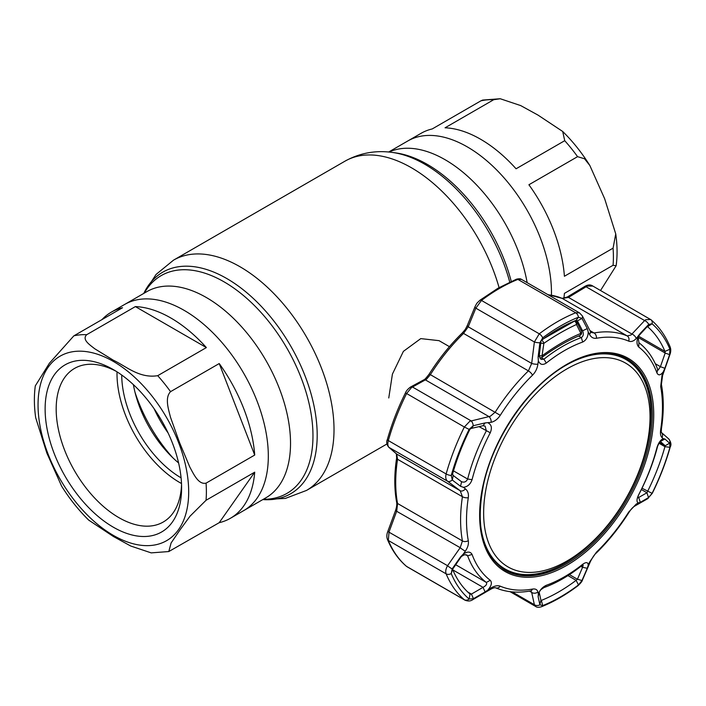 <?xml version="1.0" encoding="UTF-8"?>
<svg xmlns="http://www.w3.org/2000/svg" width="706" height="706" viewBox="0 0 706 706"><rect width="100%" height="100%" fill="white"/><g stroke="black" fill="none" stroke-linecap="round" stroke-linejoin="round"><path stroke-width="1.06" d="M467.293 146.883A119.032 68.72 60 0 1 551.439 295.134A119.032 68.72 -120 0 0 467.293 146.883A119.032 68.72 -120 0 0 407.777 140.988A119.032 68.72 60 0 1 467.293 146.883M230.394 518.292A119.032 68.72 -120 0 0 254.716 472.173L206.055 500.272L190.064 516.148L180.012 529.888L171.09 542.985L168.805 551.545L219.222 522.678A119.032 68.72 -120 0 0 230.394 518.292L243.667 510.632A119.032 68.72 -120 0 0 261.908 415.252A119.032 68.72 -120 0 0 184.151 310.358A119.032 68.72 -120 0 0 124.635 304.462A119.032 68.72 60 0 1 184.151 310.358A119.032 68.72 60 0 1 261.908 415.252A119.032 68.72 60 0 1 243.667 510.632L265.88 497.809A119.032 68.72 60 0 0 284.121 402.429A119.032 68.72 60 0 0 206.364 297.535A119.032 68.72 60 0 0 146.848 291.64L111.363 312.123A119.032 68.72 -120 0 0 101.973 319.606M449.431 346.664L439.044 340.663L420.776 338.606L403.391 351.359L392.412 374.109L388.768 397.972M154.12 408.739A84.729 48.917 -120 0 0 168.099 432.954M206.373 347.581A119.032 68.72 -120 0 0 170.878 318.018A119.032 68.72 -120 0 0 135.375 306.589L86.714 334.688C81.622 339.639 89.9 344.907 94.719 348.746L113.419 360.263C126.18 366.246 139.294 378.645 157.712 375.68L206.373 347.581L135.375 306.589M219.222 363.555L170.552 391.654C164.551 397.857 168.566 409.498 170.508 417.317L179.536 442.556L189.835 467.098C193.603 473.964 198.421 484.89 206.055 483.151L254.716 455.052A119.032 68.72 -120 0 0 219.222 363.555L254.716 455.052M168.805 551.545L151.19 552.877L130.734 546.02L113.419 536.507L88.744 520.145C78.622 510.2 69.567 498.86 61.607 486.125L46.817 452.97L35.697 417.74C34.082 406.497 33.95 395.872 35.3 385.882L49.385 363.246L73.865 335.835L122.535 307.737A119.032 68.72 -120 0 0 111.363 312.123M113.366 527.214A96.51 55.721 60 0 1 45.122 409.012A96.51 55.721 60 0 1 113.366 369.617L113.366 369.617A96.51 55.721 60 0 1 181.601 487.811A96.51 55.721 60 0 1 113.366 527.214M181.548 484.519A88.691 51.203 60 0 1 163.236 522.025A88.691 51.203 60 0 1 118.89 517.639A88.691 51.203 60 0 1 60.954 439.485A88.691 51.203 60 0 1 74.545 368.417A88.691 51.203 60 0 1 116.19 371.312M181.504 483.513A88.691 51.203 60 0 1 179.721 482.516A88.691 51.203 60 0 1 117.037 371.85M181.089 477.865A84.464 48.767 60 0 1 121.723 375.036M178.6 462.951A84.464 48.767 60 0 1 133.39 384.646M219.222 522.678L254.716 472.173M480.565 139.223A119.032 68.72 60 0 1 516.068 168.787L564.729 140.688L562.691 131.475L538.025 115.113L520.701 105.591L500.245 98.743L493.732 99.696L445.062 127.795A119.032 68.72 60 0 1 480.565 139.223M600.541 290.501L616.144 265.738L613.073 265.279L564.412 293.378A119.032 68.72 60 0 1 563.865 298.409M564.412 276.258L613.073 248.159L615.738 233.88L604.636 198.686L589.837 165.495L584.524 158.762L577.57 156.661L528.909 184.76A119.032 68.72 60 0 1 564.412 276.258M388.662 152.019L421.05 133.328A119.032 68.72 60 0 1 432.222 128.942L480.892 100.843L482.639 100.076L500.245 98.743M592.811 286.098L587.348 286.062L586.086 286.777A3.124 1.174 -121 0 0 584.859 286.389C587.736 284.712 590.216 284.5 592.316 285.753L651.082 319.809A4.695 3.812 -49.3 0 1 652.044 323.78L648.69 324.416L640.289 333.329L638.136 337.212L638.939 342.745A142.338 82.178 -60 0 1 657.639 369.353L658.151 370.076L660.428 366.679L665.184 353.044L664.946 351.411A161.109 93.016 120 0 0 647.578 326.701L652.044 323.78A165.901 95.778 120 0 1 669.932 349.232A4.695 3.504 -22.7 0 0 670.065 346.752L670.065 346.752C665.484 335.782 659.157 326.799 651.082 319.809M648.69 324.416A4.695 2.63 -136.9 0 0 644.622 320.568L645.681 319.739L650.614 319.474M640.289 333.329L636.221 338.58A4.695 2.612 -136.5 0 0 631.932 334.053L644.622 320.568L586.086 286.777L568.462 297.411L562.338 298.47A3.124 2.55 -67 0 0 562.117 298.356L547.768 294.561M636.221 338.58C633.635 341.21 631.138 342.066 628.728 341.139A4.695 3.821 -67 0 0 627.219 335.932L631.04 334.988L631.932 334.053L568.462 297.411A3.124 1.191 -121.3 0 0 567.227 297.032L562.117 298.356M406.232 566.159C398.29 559.293 392.042 550.424 387.506 539.56L387.506 539.56C386.553 537.098 386.65 534.407 387.797 531.494L395.501 510.614C396.666 507.12 397.054 504.349 396.64 502.31L396.64 502.31C394.186 488.887 394.177 474.132 396.631 458.035L396.384 453.826L388.688 447.163C386.597 444.409 386.164 441.841 387.382 439.467L387.382 439.467C391.812 423.776 397.84 408.236 405.465 392.854C406.268 390.833 407.971 388.882 410.592 387.003L423.626 379.934C424.385 379.934 426.239 377.984 429.186 374.074L430.378 374.657L426.442 379.281L411.439 387.62L406.541 393.639A168.928 97.534 120 0 0 388.326 440.579C387.479 443.871 387.709 446.148 389.041 447.419L396.737 454.082L397.549 459.279A142.338 82.178 120 0 0 397.549 503.475L396.737 511.047L389.041 531.909L388.326 540.469A168.928 97.534 120 0 0 406.541 566.388L406.232 566.159A3.124 2.542 -49.3 0 0 406.541 566.388L464.345 599.756A4.695 3.812 -49.3 0 0 469.128 599.032L473.47 598.67L471.414 594.099L483.036 587.348L485.101 591.928L491.173 587.833C494.782 585.795 497.809 585.248 500.263 586.183A138.57 79.999 120 0 0 532.536 589.069C535.483 588.619 537.275 589.598 537.893 592.007L538.343 593.984C539.94 589.907 542.587 587.013 546.303 585.3A138.517 79.972 120 0 0 564.5 576.767A138.517 79.972 120 0 0 582.697 564.288C586.227 561.826 588.072 562.117 588.23 565.179L589.501 562.205L596.455 552.163A138.57 79.999 120 0 0 628.728 512.018L636.221 504.093L638.277 502.928C636.441 501.94 636.6 499.16 638.745 494.562A138.517 79.972 120 0 0 656.942 447.666C658.416 442.927 660.507 439.917 663.216 438.638L662.025 437.579C660.578 436.176 660.136 433.537 660.684 429.645A138.57 79.999 120 0 0 660.684 386.614L662.025 375.292L663.216 371.912C660.507 375.415 658.416 375.76 656.942 372.927A138.517 79.972 120 0 0 638.745 347.043C636.6 344.722 636.441 341.183 638.277 336.418M628.728 341.139A138.57 79.999 120 0 0 596.455 338.262C593.455 338.686 591.143 337.406 589.501 334.406L588.23 331.952C588.072 336.859 586.227 340.221 582.697 342.039A138.517 79.972 120 0 0 564.5 350.573A138.517 79.972 120 0 0 546.303 363.043C542.596 365.408 539.94 364.649 538.343 360.757L537.893 364.199C537.266 368.523 535.475 372.186 532.536 375.168A138.57 79.999 120 0 0 500.263 415.313C497.792 419.046 494.765 421.385 491.173 422.32A4.695 2.656 -103.4 0 0 488.958 416.593L490.379 416.196L495.259 412.119A142.338 82.178 -60 0 1 528.406 370.879L531.68 363.449L534.38 341.978L539.26 333.814A168.928 97.534 -60 0 1 557.475 321.68A168.928 97.534 -60 0 1 575.699 312.784L579.502 312.882L582.3 315.856A4.695 2.956 -27.5 0 1 581.982 318.45L578.47 317.206A165.901 95.778 120 0 0 560.582 325.951A165.901 95.778 120 0 0 542.693 337.865L539.913 342.745L538.113 356.971L539.207 355.85L541.052 359.416L543.947 359.195A142.338 82.178 -60 0 1 562.647 346.372A142.338 82.178 -60 0 1 581.338 337.6C583.465 336.065 583.871 333.806 582.574 330.805L577.42 320.886L576.131 320.321A161.109 93.016 120 0 0 558.755 328.811A161.109 93.016 120 0 0 541.387 340.38L539.869 343.063M491.173 422.32L485.101 422.92L473.197 425.736L469.128 429.389L464.345 427.006L469.764 421.297L488.958 416.593L425.497 379.952A3.124 2.33 61.8 0 0 423.626 379.934M488.296 423.009C491.561 424.818 492.214 428.074 490.255 432.778A138.517 79.972 120 0 0 472.058 479.674C470.399 484.307 467.496 486.849 463.357 487.299L465.369 488.834C467.84 490.82 468.819 493.776 468.299 497.686A138.57 79.999 120 0 0 468.299 540.717C468.81 544.008 467.831 547.477 465.369 551.121L463.357 554.025C467.496 551.351 470.399 551.474 472.058 554.413A138.517 79.972 120 0 0 490.255 580.297C492.214 582.512 491.561 585.583 488.296 589.51M627.713 360.607A121.017 69.868 120 0 0 609.093 353.45M659.722 441.744L657.639 446.148A142.338 82.178 -60 0 1 638.939 494.341C637.571 497.236 637.509 498.277 638.736 497.456L646.943 492.762L648.505 497.615L652.044 493.423A165.901 95.778 120 0 0 669.932 447.322L669.729 443.289L664.867 438.982L663.216 438.638M539.278 591.963L538.113 596.667L539.869 604.601L540.937 600.312L541.387 600.391A161.109 93.016 120 0 0 576.131 580.332L577.42 579.247L582.574 567.324L583.191 565.171L581.338 566A142.338 82.178 -60 0 1 562.647 578.814A142.338 82.178 -60 0 1 543.947 587.586L540.867 589.678L539.305 591.875M452.82 569.901L483.036 587.348C486.152 585.653 487.255 584.021 486.346 582.441A142.338 82.178 -60 0 1 467.646 555.843L466.895 554.978L464.345 554.775L460.524 556.955L452.167 568.895L451.24 573.59A165.901 95.778 120 0 0 469.128 599.032L470.028 594.073M485.101 422.92L483.036 425.718L471.105 428.454L469.94 429.257A161.109 93.016 120 0 0 452.564 474.035L453.173 475.456L452.352 480.089L460.524 486.275L461.6 481.766M453.173 475.456L461.353 481.607C464.116 482.789 466.216 481.933 467.646 479.039A142.338 82.178 -60 0 1 486.346 430.845L485.119 426.133L483.036 425.718M460.524 486.275L463.357 487.299M471.414 428.436L473.47 425.665M469.94 429.257L469.128 429.389A165.901 95.778 120 0 0 451.24 475.491L452.352 480.089M532.536 589.069A4.695 3.442 -100.1 0 1 530.321 590.975L530.321 590.975C517.639 593.243 506.07 592.184 495.594 587.816L495.594 587.816C494.677 587.516 493.062 587.974 490.758 589.21L490.758 589.21A4.695 1.73 -120.4 0 0 491.173 587.833M473.47 598.67L485.101 591.928M490.758 589.21L472.782 599.668A4.695 1.703 -120 0 0 473.197 598.82M472.782 599.668C470.531 601.256 467.884 601.397 464.83 600.1L464.345 599.756A168.928 97.534 -60 0 1 446.13 573.846C445.301 571.533 445.777 568.824 447.569 565.7A4.695 0.794 35.2 0 0 452.167 568.895M463.357 554.025L460.524 556.955M465.369 551.121A4.695 0.768 -145.2 0 1 460.197 547.688L462.43 540.937A142.338 82.178 -60 0 1 462.43 496.733L460.197 490.723L447.569 481.218C445.777 479.674 445.301 477.256 446.13 473.955A168.928 97.534 -60 0 1 464.345 427.006L405.465 392.854M452.352 568.63L453.173 568.145L452.67 568.648M461.353 556.496L452.564 569.292A161.109 93.016 120 0 0 469.94 594.011L471.414 594.099L467.654 591.928M580.897 566.353L582.574 567.324L587.277 568.277L588.23 565.179M540.814 600.824L541.387 600.391L540.893 600.109M539.207 592.36L540.937 600.312M578.02 585.671C565.912 594.805 553.742 601.83 541.511 606.728L541.511 606.728C538.81 607.531 536.878 607.451 535.713 606.489L534.38 604.707A4.695 3.883 -12.1 0 0 539.913 604.786L542.693 605.607A165.901 95.778 120 0 0 578.47 584.947A4.695 2.268 -127.1 0 1 578.02 585.671L578.02 585.671C580.8 583.068 582.273 581.179 582.441 580.005L582.441 580.005A4.695 2.056 -156.5 0 1 581.982 580.491L577.42 579.247L569.433 574.631M567.933 575.602L576.131 580.332L578.47 584.947L581.982 580.491M582.106 580.217L587.277 568.277M582.441 580.005L590.401 561.535A4.695 2.039 -156.9 0 1 589.501 562.205M628.728 512.018L629.011 512.327C631.014 509.194 632.955 507.093 634.809 506.043L634.809 506.043A4.695 3.539 -119.4 0 0 636.221 504.093M660.684 386.614A4.695 3.177 169.5 0 0 661.407 384.391L662.572 375.539L662.025 375.292M661.46 432.549A4.695 4.21 131.2 0 1 662.025 437.579M669.729 443.289A4.695 4.218 131.4 0 0 668.617 438.814L668.617 438.814C671 442.027 671.547 444.736 670.25 446.942L670.25 446.942C665.829 462.589 659.828 478.077 652.229 493.406L647.543 498.78A4.695 3.556 -119.9 0 0 648.69 497.501M641.375 489.54L646.943 492.762L647.578 491.447A161.109 93.016 120 0 0 664.946 446.677L665.184 445.742L669.623 443.183M664.867 438.982L660.357 441.506M659.307 442.344L665.184 445.742L660.428 441.559L659.351 442.194M638.277 502.928L640.289 502.337L638.736 497.456L637.986 497.801M640.289 502.337L648.505 497.615M576.352 320.268L577.42 320.886L581.982 318.45M540.937 341.951L539.207 355.85M538.113 356.971L538.343 360.757M588.23 331.952L587.277 328.59L582.574 330.805L580.579 329.658M587.277 328.59L582.106 318.68M584.859 286.389L567.227 297.032M387.797 531.494L447.569 565.7L460.197 547.688L395.501 510.614M396.384 453.826A3.124 2.78 -49.2 0 0 396.737 454.082L460.197 490.723A4.695 3.327 127 0 0 465.369 488.834M388.688 447.163A3.124 2.789 -49.1 0 0 389.041 447.419L447.569 481.218A4.695 3.301 126.9 0 0 452.167 479.948M410.592 387.003A3.124 2.339 61.3 0 1 412.48 387.012L471.008 420.802A4.695 2.63 -103 0 1 473.197 425.736M429.186 374.074C438.92 358.727 449.881 345.102 462.068 333.179C465.731 328.987 464.972 330.108 467.398 325.298L467.398 325.298A3.124 1.324 22.1 0 0 468.219 326.807L463.533 333.417A142.338 82.178 120 0 0 430.378 374.657L500.263 415.313M467.398 325.298L475.032 306.66A3.124 1.341 22.4 0 0 475.844 308.178L468.219 326.807L531.68 363.449A4.695 1.156 -172.7 0 0 537.893 364.199M475.032 306.66C477.274 302.547 475.976 304.101 479.912 300.271L479.912 300.271A3.124 1.509 52.9 0 1 481.457 300.438L475.844 308.178L534.38 341.978A4.695 1.138 -173 0 0 539.913 342.745M479.912 300.271L498.109 288.154L516.395 279.223C518.884 278.588 520.56 278.632 521.425 279.355L517.895 279.408A168.928 97.534 120 0 0 499.672 288.313A168.928 97.534 120 0 0 481.457 300.438L539.26 333.814A4.695 2.268 -127.1 0 1 542.693 337.865L541.387 340.38M647.128 326.719L638.736 335.827M646.943 327.09L648.505 324.61M638.092 337.397L665.184 353.044L669.623 354.65L669.932 349.232L664.946 351.411L638.542 336.171M663.216 371.912L664.867 368.294L660.428 366.679L655.3 363.714M664.867 368.294L669.623 354.65M669.729 354.341L669.95 354.456C670.974 351.632 671.009 349.064 670.065 346.752M589.501 334.406A4.695 2.983 -27.3 0 0 590.26 331.193L591.328 332.473L594.073 332.967A142.338 82.178 -60 0 1 627.219 335.932L562.338 298.47A142.338 82.178 120 0 0 548.13 294.773M590.26 331.193L582.3 315.856M491.341 557.396A121.017 69.868 120 0 0 506.855 569.945M538.343 593.984L538.113 596.667M512.177 591.893L534.38 604.707L531.68 592.413A4.695 3.865 -12.6 0 0 537.893 592.007M529.447 591.125L531.68 592.413L530.85 590.931M539.234 355.63A3.124 0.847 8.4 0 0 542.032 355.833A3.124 1.412 53.8 0 1 541.837 357.439L541.837 357.439C554.96 347.855 567.598 340.557 579.75 335.535L579.75 335.535A3.124 3.124 0 0 0 581.373 331.282L577.005 322.351A3.124 3.124 0 0 0 575.831 321.062A3.124 1.756 -58.6 0 0 574.543 321.08A3.124 2.056 65.3 0 1 576.484 324.504A3.124 2.03 -26.2 0 0 577.005 322.351M540.796 343.107A3.124 0.821 8 0 0 543.867 343.337L542.032 355.833C555.419 346.028 568.365 338.553 580.87 333.409L576.484 324.504C565.877 329.375 555.004 335.65 543.867 343.337A3.124 1.527 -124.6 0 0 541.661 340.168M543.629 338.712L574.543 321.08M581.373 331.282A3.124 2.047 -25.9 0 1 580.87 333.409A3.124 2.144 67.6 0 1 579.75 335.535M649.979 413.663A117.655 67.935 120 0 0 563.935 370.685A117.655 67.935 120 0 0 483.689 516.377A117.655 67.935 120 0 0 569.742 559.355A117.655 67.935 120 0 0 649.979 413.663M569.01 363.59A120.911 69.806 -60 0 1 625.966 359.539A120.911 69.806 -60 0 1 650.95 411.474A120.911 69.806 -60 0 1 599.597 535.104A120.911 69.806 -60 0 1 505.055 568.965A120.911 69.806 -60 0 1 480.08 517.622M625.966 359.539L624.633 358.772A120.911 69.806 120 0 0 607.089 353.318M490.238 555.728A120.911 69.806 120 0 0 503.731 568.198L505.055 568.965M144.28 293.114A125.739 72.594 60 0 1 224.058 281.844A125.739 72.594 60 0 1 310.658 411.227A125.739 72.594 60 0 1 263.312 499.283M143.786 293.405A127.927 73.856 60 0 1 226.732 278.508A127.927 73.856 60 0 1 315.291 412.807A127.927 73.856 60 0 1 262.817 499.574M143.742 293.422L156.061 274.449L173.526 260.152A132.957 76.76 60 0 1 240.005 266.744A132.957 76.76 60 0 1 326.86 383.905A132.957 76.76 60 0 1 306.483 490.441L387.003 443.95M173.526 260.152L344.96 161.18A132.957 76.76 60 0 1 411.439 167.763A132.957 76.76 60 0 1 499.071 287.607M511.241 281.412A125.739 72.594 60 0 0 427.386 164.445A125.739 72.594 60 0 0 395.66 152.893L392.43 152.452A127.927 73.856 60 0 1 424.712 164.207A127.927 73.856 60 0 1 509.732 282.1M388.988 152.055A119.032 68.72 60 0 1 445.08 159.706A119.032 68.72 60 0 1 527.144 282.656M172.785 457.726A110.586 63.849 60 0 1 135.005 392.298M157.712 375.68A119.032 68.72 60 0 1 170.552 391.654M206.055 483.151A119.032 68.72 60 0 1 206.055 500.272M113.366 361.437A106.518 61.501 60 0 1 188.687 491.897A106.518 61.501 60 0 1 113.366 535.386A106.518 61.501 60 0 1 38.045 404.926A106.518 61.501 60 0 1 113.366 361.437M73.865 335.835A119.032 68.72 60 0 1 86.714 334.688M613.073 265.279A119.032 68.72 -120 0 0 613.073 248.159M577.57 156.661A119.032 68.72 -120 0 0 564.729 140.688M493.732 99.696A119.032 68.72 -120 0 0 480.892 100.843M576.131 320.321L578.47 317.206A4.695 3.089 -111.8 0 0 575.699 312.784L517.895 279.408A3.124 2.056 68.2 0 0 516.395 279.223M566.68 565.444A123.109 71.077 -60 0 1 479.63 515.186A123.109 71.077 -60 0 1 566.68 364.411A123.109 71.077 -60 0 1 653.73 414.669A123.109 71.077 -60 0 1 566.68 565.444M504.305 569.76A121.988 70.432 120 0 0 566.044 564.156A121.988 70.432 120 0 0 645.937 455.979A121.988 70.432 120 0 0 626.275 358.489C609.666 349.832 589.739 351.994 566.494 364.993C529.023 385.935 493.247 437.649 483.433 485.154C475.465 526.588 482.419 554.792 504.305 569.76M625.666 358.163A121.953 70.415 -60 0 1 650.605 424.633M573.749 557.758A121.953 70.415 -60 0 1 564.835 563.441A121.953 70.415 -60 0 1 503.713 569.389M582.697 342.039L581.338 337.6L578.593 336.021M581.338 566L582.697 564.288M472.058 479.674L467.646 479.039L453.481 470.867M490.255 432.778L479.065 426.645M452.564 474.035L451.24 475.491A4.695 1.544 -164.3 0 1 446.13 473.955L388.326 440.579A3.124 1.033 15.7 0 1 387.382 439.467M495.594 587.816A4.695 3.821 -67 0 0 500.263 586.183M455.608 564.694L486.346 582.441L490.255 580.297M465.563 554.642L467.646 555.843L472.058 554.413M387.506 539.56A3.124 2.339 -22.7 0 0 388.326 540.469L446.13 573.846A4.695 3.504 -22.7 0 0 451.24 573.59L452.564 569.292M543.947 587.586L546.303 585.3M541.511 606.728A4.695 3.089 -111.8 0 0 542.693 605.607L541.387 600.391M629.011 512.327C619.321 527.603 608.404 541.184 596.27 553.054L596.27 553.054A4.695 1.677 -134.3 0 0 596.455 552.163M661.407 384.391C663.869 397.857 663.878 412.622 661.434 428.701L661.434 428.701A4.695 2.144 -171.3 0 1 660.684 429.645M652.229 493.406L642.019 488.234M670.25 446.942A4.695 1.544 -164.3 0 1 669.932 447.322L664.946 446.677L658.822 443.139M656.942 447.666L657.639 446.148M637.897 496.971L638.736 497.456M546.303 363.043L543.947 359.195L541.378 357.713M396.64 502.31A3.124 2.118 -10.5 0 0 397.549 503.475L462.43 540.937A4.695 3.177 169.5 0 0 468.299 540.717M396.631 458.035A3.124 1.43 8.7 0 0 397.549 459.279L462.43 496.733A4.695 2.144 -171.3 0 0 468.299 497.686M462.068 333.179A3.124 1.121 45.7 0 1 463.533 333.417L528.406 370.879A4.695 1.677 -134.3 0 1 532.536 375.168M656.942 372.927L657.639 369.353M638.745 347.043L638.939 342.745M596.455 338.262A4.695 3.442 -100.1 0 0 594.073 332.967L589.942 330.584M262.773 499.601L285.365 498.418L306.483 490.441M344.96 161.18C359.742 152.99 375.574 150.078 392.43 152.452M562.691 131.475C572.822 141.421 581.868 152.761 589.837 165.495M615.738 233.88C617.362 245.123 617.494 255.749 616.144 265.738M596.27 553.054C594.805 554.078 592.846 556.91 590.401 561.535M661.434 428.701L661.24 432.337L668.617 438.814M634.809 506.043L647.543 498.78M662.572 375.539L669.95 354.456M407.018 566.724L464.83 600.1M521.425 279.355L579.502 312.882M510.014 591.654L535.713 606.489M539.755 358.03A3.124 3.124 0 0 0 541.837 357.439"/></g></svg>
